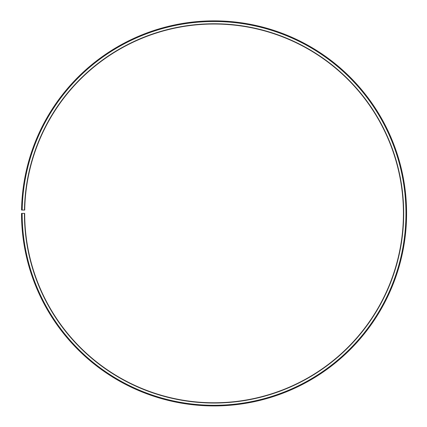 <?xml version="1.0" encoding="UTF-8"?>
<svg xmlns="http://www.w3.org/2000/svg" width="427" height="427" viewBox="0 0 427 427"><rect width="100%" height="100%" fill="white"/><g stroke="black" fill="none" stroke-linecap="round" stroke-linejoin="round"><path stroke-width="0.64" d="M24.707 210.089A189.374 189.374 0 0 1 310.642 50.503A189.374 189.374 0 0 1 307.787 377.948A189.374 189.374 0 0 1 24.681 213.393L24.424 213.393A189.625 189.625 0 0 0 307.91 378.167A189.625 189.625 0 0 0 310.771 50.285A189.625 189.625 0 0 0 24.456 210.084L24.707 210.089M22.151 213.393A191.899 191.899 0 0 0 309.036 380.142A191.899 191.899 0 0 0 311.929 48.331A191.899 191.899 0 0 0 22.183 210.047L21.553 210.036A192.534 192.534 0 0 1 312.254 47.787A192.534 192.534 0 0 1 309.345 380.692A192.534 192.534 0 0 1 21.521 213.393L24.424 213.393M22.183 210.047L24.456 210.084"/></g></svg>
